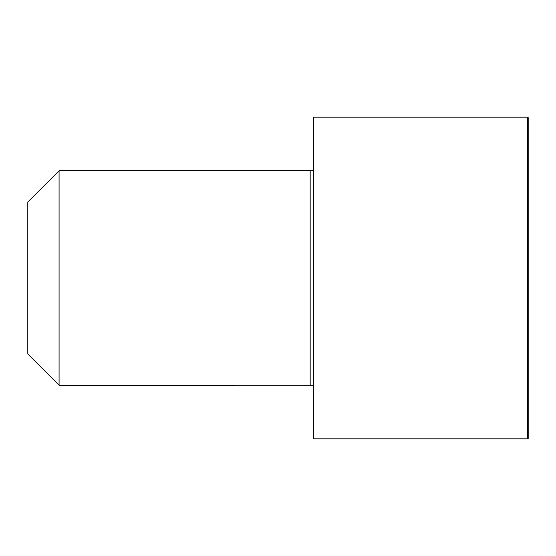 <?xml version="1.0" encoding="UTF-8"?>
<svg xmlns="http://www.w3.org/2000/svg" width="556" height="556" viewBox="0 0 556 556"><rect width="100%" height="100%" fill="white"/><g stroke="black" fill="none" stroke-linecap="round" stroke-linejoin="round"><path stroke-width="0.83" d="M313.744 385.211L59.075 385.232L27.8 353.957L27.8 202.043L59.075 170.768L59.075 385.232M527.707 117.156L313.744 117.156L313.744 438.844L527.707 438.844A0.493 0.493 0 0 0 528.2 438.35L528.2 117.65L527.707 117.156L527.707 438.844M313.744 170.789L310.172 170.768L310.172 385.232M310.172 170.768L59.075 170.768"/></g></svg>
